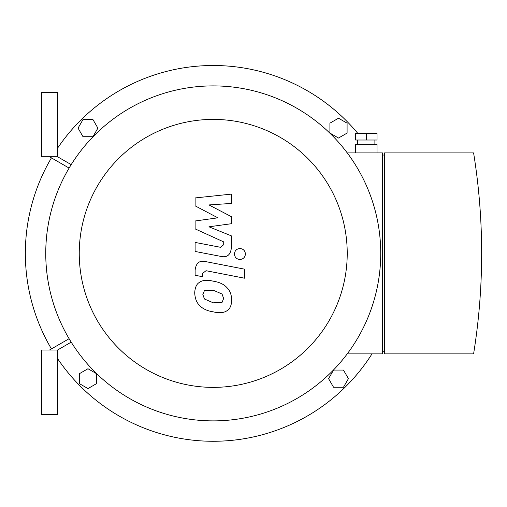 <?xml version="1.0" encoding="UTF-8"?>
<svg xmlns="http://www.w3.org/2000/svg" width="507" height="507" viewBox="0 0 507 507"><rect width="100%" height="100%" fill="white"/><g stroke="black" fill="none" stroke-linecap="round" stroke-linejoin="round"><path stroke-width="0.76" d="M49.509 156.758L69.104 168.077L49.509 156.758M69.104 338.701L49.509 350.02M57.557 156.758L57.557 92.344L41.454 92.344L41.454 156.758L57.557 156.758L71.195 164.636M71.195 342.143L57.557 350.02L57.557 414.434L41.454 414.434L41.454 350.02L57.557 350.02M87.971 368.735L96.564 373.697L96.564 383.615L87.971 388.571L79.384 383.615L79.384 373.697L87.971 368.735M97.889 128.125L92.933 136.713L83.015 136.713L78.053 128.125L83.015 119.532L92.933 119.532L97.889 128.125M338.505 138.043L329.911 133.081L329.911 123.163L338.505 118.207L347.092 123.163L347.092 133.081L338.505 138.043M328.587 378.653L333.543 370.066L343.461 370.066L348.423 378.653L343.461 387.24L333.543 387.24L328.587 378.653M371.992 353.88A187.888 187.888 0 0 1 57.557 358.582M51.435 348.905A187.888 187.888 0 0 1 51.435 157.873M57.557 148.196A187.888 187.888 0 0 1 357.961 133.569M195.119 205.836L217.864 217.826L195.119 220.989L195.119 228.891L223.714 241.902L223.714 244.71L220.456 247.289L195.1 242.416L195.1 251.453L221.052 256.434C227.085 257.771 230.527 254.907 231.382 247.834L231.357 235.856L208.96 226.806L231.357 223.72L231.357 216.654L208.96 204.929L231.357 203.44L231.357 194.118L195.119 197.933L195.119 205.836M222.034 302.425L223.638 298.496L222.034 294.016L213.276 290.226L204.441 290.6L202.838 294.459L204.441 299.01L213.276 302.812L222.034 302.425M227.32 288.02C224.202 284.414 219.518 282.139 213.276 281.189C206.97 279.699 202.261 280.149 199.156 282.551C196.488 284.199 195.005 287.64 194.707 292.875C195.005 298.249 196.488 302.292 199.156 305.005C202.261 308.605 206.97 310.886 213.276 311.849C219.518 313.326 224.202 312.87 227.32 310.474C229.988 308.801 231.471 305.341 231.775 300.081C231.471 294.725 229.988 290.707 227.32 288.02M244.64 269.179L205.481 261.568C199.454 260.199 196 263.051 195.119 270.123L195.119 275.263L202.768 276.752L202.768 273.279L206.038 270.713L244.64 278.216L244.64 269.179M234.443 254.001C234.76 257.347 236.585 259.172 239.931 259.483C243.271 259.172 245.103 257.347 245.413 254.001C245.103 250.661 243.271 248.836 239.931 248.519C236.585 248.836 234.76 250.661 234.443 254.001M377.037 140.014L355.559 140.014L355.559 133.569L377.037 133.569L377.037 140.014M366.295 140.014L366.295 133.569M374.888 144.305L374.888 140.014M377.037 152.899L377.037 144.305L355.559 144.305L355.559 152.899M384.547 351.738L382.405 351.738M382.405 155.041L384.547 155.041M384.547 152.899L384.547 353.88L473.595 353.88A631.107 631.107 0 0 0 473.595 152.899L384.547 152.899M347.232 353.88L382.405 353.88L382.405 152.899L347.232 152.899M213.238 85.898A167.487 167.487 0 0 0 68.192 337.136A167.487 167.487 0 0 0 358.291 337.136A167.487 167.487 0 0 0 213.238 85.898M213.238 119.399A133.994 133.994 0 0 1 329.277 320.386A133.994 133.994 0 0 1 97.198 320.386A133.994 133.994 0 0 1 213.238 119.399M357.708 144.305L357.708 140.014"/></g></svg>
